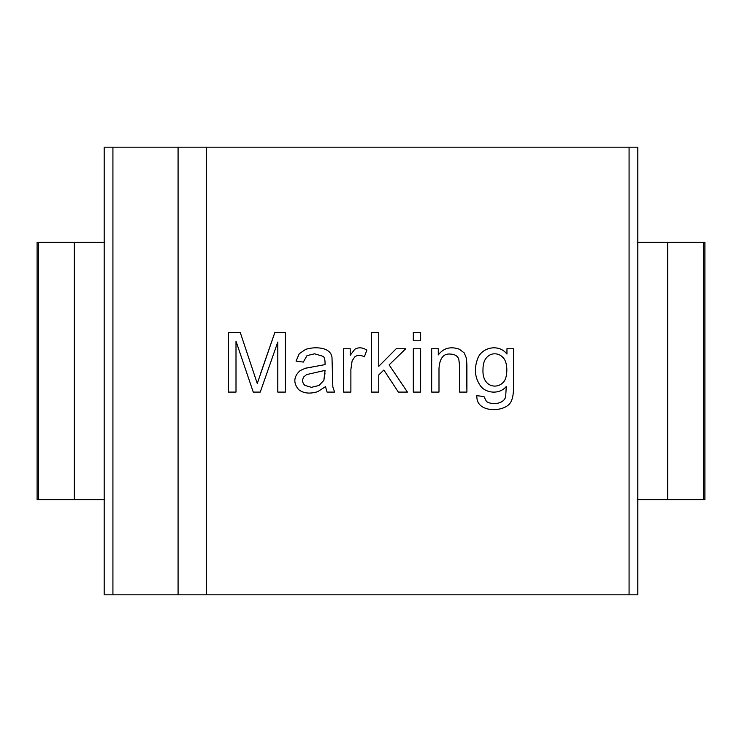 <?xml version="1.0" encoding="UTF-8"?>
<svg xmlns="http://www.w3.org/2000/svg" width="742" height="742" viewBox="0 0 742 742"><rect width="100%" height="100%" fill="white"/><g stroke="black" fill="none" stroke-linecap="round" stroke-linejoin="round"><path stroke-width="1.11" d="M637.814 147.166L637.814 594.834L637.814 147.166L206.526 147.166L206.526 594.834L629.077 594.834L629.077 147.166L637.814 147.166M104.186 594.834L104.186 147.166L112.923 147.166L112.923 594.834L178.08 594.834L178.08 147.166L112.923 147.166L629.077 147.166L629.077 594.834L637.814 594.834L112.923 594.834L112.923 147.166L104.186 147.166L104.186 594.834L112.923 594.834L104.186 594.834M431.677 392.091L431.677 348.749L431.677 392.091L438.995 392.091L438.995 368.394C439.709 358.098 443.558 353.322 450.524 354.082C454.679 354.259 457.424 355.882 458.76 358.97L459.595 365.695L459.595 392.091L459.595 365.695L458.76 358.97C457.424 355.882 454.679 354.259 450.524 354.082C443.558 353.322 439.709 358.098 438.995 368.394L438.995 392.091L431.677 392.091L431.677 348.749L438.281 348.749L438.281 354.917C443.503 348.091 450.505 346.18 459.279 349.185L464.204 352.886L466.477 358.34L466.913 392.091L459.595 392.091L459.595 365.695L459.595 392.091L466.913 392.091L466.913 365.454L466.477 358.34L464.204 352.886L459.279 349.185C450.505 346.18 443.503 348.091 438.281 354.917M420.621 332.37L420.621 340.763L413.313 340.763L413.313 332.37L420.621 332.37L413.313 332.37L413.313 340.763L420.621 340.763L420.621 332.37M343.602 392.091L343.602 348.749L343.602 392.091L350.883 392.091L350.883 369.433L350.883 392.091L350.883 369.433L352.116 360.844L354.815 356.828C357.663 354.852 360.825 354.862 364.322 356.865C360.825 354.862 357.663 354.852 354.815 356.828L352.116 360.844L350.883 369.433L350.883 392.091L343.602 392.091L343.602 348.749L350.205 348.749L350.205 355.316L354.778 349.269C358.525 347.08 362.55 347.367 366.863 350.141L364.322 356.865L366.863 350.141C362.55 347.367 358.525 347.08 354.778 349.269L350.205 355.316M228.443 392.091L228.443 332.37L228.443 392.091L236.002 392.091L236.002 341.199L236.002 392.091L228.443 392.091L228.443 332.37L240.213 332.37L257.27 383.503L274.892 332.37L285.392 332.37L285.392 392.091L277.796 392.091L277.796 342.034L260.257 392.091L253.254 392.091L236.002 341.199L253.254 392.091L260.257 392.091L277.796 342.034L277.796 392.091L285.392 392.091L285.392 332.37L285.392 392.091M334.614 392.091L327.064 392.091L325.506 386.647L317.752 391.655C309.868 394.095 303.497 393.399 298.627 389.587C293.127 382.928 293.6 376.621 300.065 370.666L305.352 368.236L325.033 364.619C325.2 359.926 324.532 357.152 323.002 356.308L314.617 353.804L306.984 355.631L303.32 362.077L296.049 361.122L299.267 353.684L305.75 349.306C312.521 347.358 318.819 347.284 324.634 349.111C328.966 350.716 331.424 353.461 331.989 357.338L332.824 386.925L334.614 392.091L332.824 386.925L331.989 357.338C331.424 353.461 328.966 350.716 324.634 349.111C318.819 347.284 312.521 347.358 305.75 349.306L299.267 353.684L296.049 361.122L299.267 353.684L305.75 349.306C312.521 347.358 318.819 347.284 324.634 349.111C328.966 350.716 331.424 353.461 331.989 357.338L332.824 386.925L334.614 392.091L327.064 392.091L325.506 386.647L327.064 392.091M378.754 374.96L378.754 392.091L371.436 392.091L371.436 332.37L378.754 332.37L378.754 366.325L396.209 348.749L405.753 348.749L389.133 364.897L407.423 392.091L398.361 392.091L383.846 370.026L378.754 374.96L378.754 392.091L371.436 392.091L371.436 332.37L371.436 392.091M420.621 348.749L420.621 392.091L413.313 392.091L413.313 348.749L420.621 348.749L420.621 392.091L420.621 348.749L413.313 348.749L413.313 392.091L413.313 348.749M506.953 348.749L513.557 348.749L513.557 386.211C513.557 392.926 512.87 397.703 511.488 400.522C508.66 409.658 490.184 412.608 481.428 406.171C478.228 403.843 476.689 400.337 476.809 395.634L483.969 396.59L486.474 401.515C493.449 405.985 505.321 402.989 505.719 395.876L506.276 386.489C499.227 395.041 485.361 393.112 480.315 385.654C474.843 377.697 473.952 368.718 477.644 358.729C481.595 347.293 498.856 343.398 506.953 354.082L506.953 348.749L513.557 348.749L513.557 386.211L513.557 348.749M178.08 147.166L178.08 594.834L206.526 594.834L206.526 147.166L178.08 147.166M260.451 373.922L274.892 332.37L257.27 383.503L240.213 332.37L228.443 332.37M285.392 332.37L274.892 332.37M257.27 383.503L240.213 332.37M325.033 364.619C325.2 359.926 324.532 357.152 323.002 356.308L314.617 353.804L306.984 355.631L303.32 362.077L306.984 355.631L314.617 353.804L323.002 356.308C324.532 357.152 325.2 359.926 325.033 364.619L305.352 368.236L300.065 370.666C293.6 376.621 293.127 382.928 298.627 389.587C303.497 393.399 309.868 394.095 317.752 391.655L325.506 386.647M298.627 389.587C293.127 382.928 293.6 376.621 300.065 370.666L305.352 368.236L311.909 367.16M303.682 376.982L306.585 374.599L325.07 370.388L323.837 380.405L318.986 385.497L311.39 387.324L304.869 385.376C302.393 382.993 301.994 380.192 303.682 376.982L306.585 374.599L325.07 370.388L306.585 374.599L303.682 376.982C301.994 380.192 302.393 382.993 304.869 385.376L311.39 387.324L318.986 385.497L311.39 387.324L318.986 385.497L323.837 380.405L325.033 373.05L323.837 380.405M324.634 349.111C318.819 347.284 312.521 347.358 305.75 349.306M299.267 353.684L296.049 361.122L303.32 362.077M314.617 353.804L323.002 356.308M354.778 349.269C358.525 347.08 362.55 347.367 366.863 350.141M354.815 356.828L352.116 360.844L354.815 356.828M350.883 369.433L352.116 360.844M350.205 348.749L343.602 348.749M383.846 370.026L398.361 392.091L407.423 392.091L389.133 364.897L405.753 348.749L396.209 348.749L378.754 366.325L378.754 332.37L371.436 332.37M413.313 392.091L420.621 392.091M459.279 349.185L464.204 352.886L466.477 358.34L466.913 392.091M459.595 365.695L458.76 358.97M438.995 368.394C439.709 358.098 443.558 353.322 450.524 354.082M438.281 348.749L431.677 348.749M481.428 406.171C478.228 403.843 476.689 400.337 476.809 395.634C476.689 400.337 478.228 403.843 481.428 406.171C490.184 412.608 508.66 409.658 511.488 400.522C512.87 397.703 513.557 392.926 513.557 386.211C513.557 392.926 512.87 397.703 511.488 400.522M506.953 354.082C498.856 343.398 481.595 347.293 477.644 358.729C473.952 368.718 474.843 377.697 480.315 385.654C485.361 393.112 499.227 395.041 506.276 386.489L505.719 395.876C505.321 402.989 493.449 405.985 486.474 401.515L483.969 396.59L476.809 395.634M486.474 401.515C493.449 405.985 505.321 402.989 505.719 395.876L506.276 386.489C499.227 395.041 485.361 393.112 480.315 385.654M503.373 382.195C507.853 377.966 508.149 362.625 503.299 357.857C500.952 355.168 498.105 353.813 494.747 353.804C498.105 353.813 500.952 355.168 503.299 357.857C508.149 362.625 507.853 377.966 503.373 382.195C496.723 389.708 482.096 386.777 482.977 369.664C482.968 364.415 484.109 360.464 486.4 357.82C484.109 360.464 482.968 364.415 482.977 369.664C482.968 364.415 484.109 360.464 486.4 357.82C488.7 355.13 491.482 353.786 494.747 353.804C491.482 353.786 488.7 355.13 486.4 357.82C484.109 360.464 482.968 364.415 482.977 369.664C482.096 386.777 496.723 389.708 503.373 382.195C507.853 377.966 508.149 362.625 503.299 357.857C508.149 362.625 507.853 377.966 503.373 382.195M503.299 357.857C500.952 355.168 498.105 353.813 494.747 353.804M703.509 499.616L704.9 499.616L704.9 242.384L703.509 242.384L703.509 499.616L703.509 242.384L667.67 242.384L667.67 499.616L703.509 499.616L667.67 499.616L667.67 242.384L637.174 242.384L703.509 242.384M637.174 499.616L667.67 499.616L637.174 499.616M74.33 499.616L104.826 499.616L74.33 499.616L74.33 242.384L74.33 499.616L38.491 499.616L74.33 499.616M38.491 242.384L104.826 242.384L38.491 242.384L38.491 499.616L38.491 242.384L37.1 242.384L37.1 499.616L38.491 499.616"/></g></svg>
